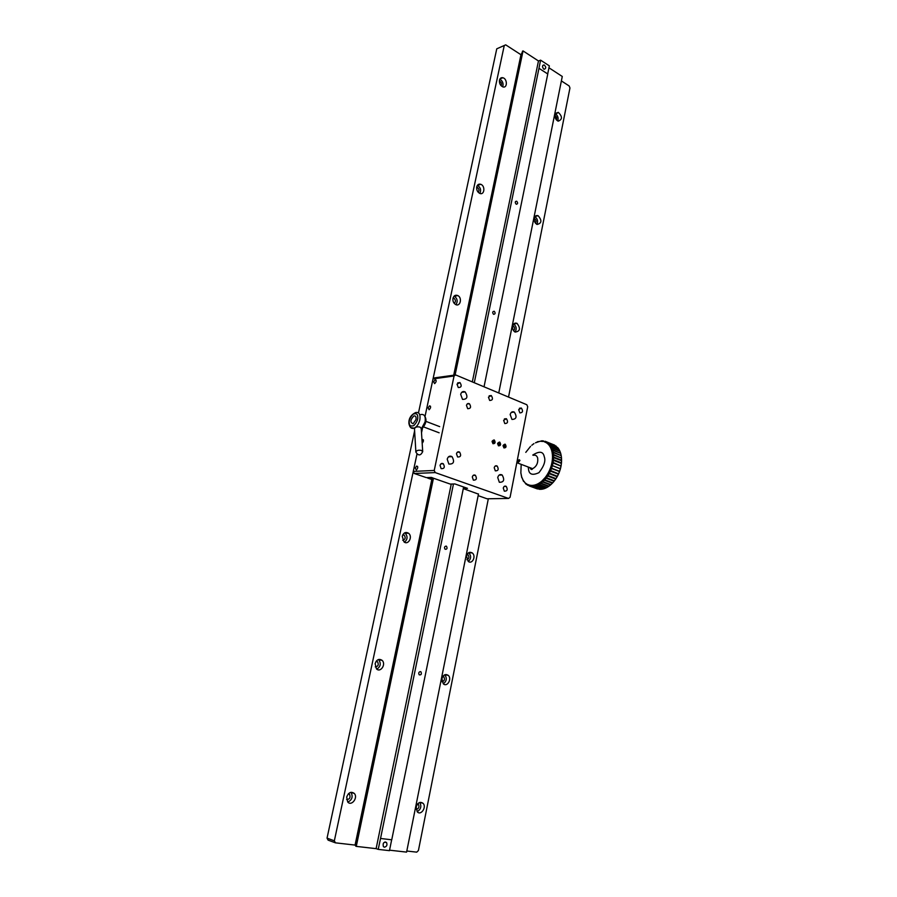 <?xml version="1.0" encoding="UTF-8"?>
<svg xmlns="http://www.w3.org/2000/svg" width="897" height="897" viewBox="0 0 897 897"><rect width="100%" height="100%" fill="white"/><g stroke="black" fill="none" stroke-linecap="round" stroke-linejoin="round"><path stroke-width="1.35" d="M451.258 484.055L376.112 848.652L356.277 846.387L355.066 845.086L335.433 842.832L328.111 840.141L327.046 838.134L414.616 430.863M478.146 495.626L487.037 498.788L508.565 498.44L510.079 497.286L527.705 406.756L526.831 404.738L455.676 374.935L434.653 377.861L433.038 378.904L425.066 416.242L504.271 45.489L496.759 48.819L418.484 412.855M561.387 80.921L569.169 85.966L569.954 87.973L508.532 397.068M504.271 45.489L505.706 44.85L520.966 54.728L523.041 50.916L538.469 60.962L472.315 381.898M548.953 67.791L562.273 76.469L498.754 392.976M406.812 851.018L416.735 852.15L418.417 850.535L488.327 498.766M389.556 850.177L406.588 852.116L478.493 493.922M508.565 498.44L435.224 472.584L434.238 470.454L413.27 471.407L416.948 454.23L334.346 840.814L327.046 838.134M422.476 428.362L421.523 432.803L422.476 428.362M348.462 793.722L349.572 794.361C350.682 797.657 349.695 799.384 346.612 799.53M417.767 803.779L418.394 804.217C419.561 807.042 418.809 808.769 416.13 809.408M499.371 81.134L499.584 81.179C501.434 82.266 501.939 83.791 501.109 85.731M476.666 187.294L477.26 187.417C479.166 188.863 479.469 190.467 478.179 192.25M453.041 298.084L453.983 298.286C455.878 300.103 455.934 301.773 454.162 303.309M402.876 534.679L404.211 535.105C405.836 537.729 405.343 539.445 402.719 540.263M376.235 661.19L377.547 661.739C378.926 664.722 378.175 666.449 375.26 666.897M442.961 676.271L443.735 676.686C445.103 679.242 444.542 680.946 442.053 681.787M467.146 554.346L467.931 554.682C469.479 556.947 469.131 558.618 466.911 559.717M512.736 325.779L513.241 325.947C514.956 327.54 515.069 329.132 513.589 330.713M534.242 218.52L534.5 218.588C536.204 219.866 536.518 221.391 535.442 223.14M554.963 115.567C556.566 116.576 557.026 118 556.353 119.817M386.506 842.474L386.506 842.462C387.504 844.952 386.809 846.533 384.432 847.205L383.4 846.645C382.627 843.158 383.669 841.767 386.517 842.474L385.004 841.947M356.277 846.387L433.464 478.224M455.093 375.013L523.041 50.916M522.514 51.151L454.566 375.092M432.915 478.348L355.761 846.207M355.066 845.086L431.816 479.435M453.703 375.204L520.966 54.728M335.433 842.832L334.346 840.814M346.679 797.097L347.7 801.974C351.456 806.638 358.363 797.624 354.293 793.43C351.041 791.221 348.496 792.443 346.679 797.097M499.472 80.181C499.192 83.443 500.347 85.686 502.937 86.908C507.523 88.433 507.467 78.801 502.881 77.747C501.154 77.4 500.021 78.207 499.472 80.181M476.733 186.912C476.397 189.929 477.417 192.093 479.772 193.404C484.458 195.49 485.524 185.926 480.792 184.311C478.763 183.728 477.406 184.603 476.733 186.912M452.985 298.297C452.626 301.078 453.49 303.141 455.586 304.509C460.262 307.166 462.549 297.737 457.773 295.55C455.429 294.676 453.837 295.595 452.985 298.297M402.26 536.328L403.975 541.866C408.314 545.611 413.069 536.518 408.505 533.222C405.623 531.674 403.538 532.706 402.26 536.328M375.125 663.668L376.46 668.87C380.519 673.098 386.405 664.094 382.066 660.327C378.983 658.432 376.662 659.553 375.125 663.668M512.647 326.127C512.322 328.818 513.129 330.791 515.08 332.069C520.125 331.408 520.776 328.515 517.053 323.38C514.889 322.595 513.42 323.514 512.647 326.127M416.174 806.986L417.251 811.807C420.884 816.035 426.95 807.065 423.048 803.297C420.054 801.38 417.767 802.613 416.174 806.986M441.918 678.693L443.275 683.783C447.155 687.618 452.312 678.704 448.197 675.318C445.361 673.681 443.275 674.802 441.918 678.693M466.53 556.028L468.212 561.399C472.315 564.807 476.475 555.86 472.192 552.9C469.557 551.543 467.662 552.586 466.53 556.028M534.287 218.274C533.995 221.167 534.926 223.23 537.09 224.463C541.788 223.286 542.113 220.359 538.088 215.695C536.182 215.145 534.915 216.009 534.287 218.274M555.052 114.76C554.795 117.866 555.848 119.996 558.203 121.162C562.486 119.492 562.509 116.554 558.282 112.349L555.052 114.76M350.918 792.309L351.041 792.432C353.149 796.727 352.073 799.956 347.812 802.097M419.807 802.445C421.747 806.358 420.85 809.43 417.127 811.662M499.808 79.205C502.69 80.954 503.654 83.499 502.69 86.83M477.395 185.343L477.473 185.376C480.534 187.395 481.33 190.074 479.861 193.438M454.106 296.111L454.454 296.268C457.448 298.69 457.941 301.493 455.934 304.666M404.726 532.829L405.209 533.166C407.877 536.484 407.619 539.489 404.457 542.192M378.444 659.519L378.792 659.811C381.203 663.623 380.541 666.74 376.796 669.162M448.197 675.318L444.822 674.779C447.155 678.278 446.65 681.283 443.297 683.806M468.694 552.687L468.817 552.776C471.351 555.848 471.183 558.753 468.335 561.488M517.053 323.38L513.689 323.985C516.459 326.284 516.919 328.975 515.08 332.069M534.915 216.715C537.583 218.722 538.245 221.279 536.888 224.373M555.389 113.762C557.867 115.556 558.652 117.967 557.743 120.972M415.995 419.605L413.113 423.765C409.985 422.442 410.243 419.83 413.876 415.95C415.659 415.625 416.365 416.836 415.995 419.605L413.113 423.765C409.985 422.442 410.243 419.83 413.876 415.95C415.659 415.625 416.365 416.836 415.995 419.605M499.506 442.064C503.621 448.13 493.731 444.318 499.506 442.064M498.889 442.58L499.932 443.062L499.36 445.383L498.317 444.912L498.082 443.499L498.889 442.58M500.156 444.464L498.878 444.553L498.654 443.152L499.932 443.062M504.966 444.172C509.048 450.216 499.237 446.437 504.966 444.172M504.349 444.688L505.381 445.17L504.82 447.491L503.789 447.009L504.349 444.688M505.616 446.571L504.338 446.65L504.103 445.26L505.381 445.17M421.242 428.407L419.998 427.073C416.926 426.479 415.087 427.062 414.492 428.822L415.872 451.998M460.666 394.366L462.527 399.4C467.292 399.356 468.167 396.855 465.151 391.922C462.998 390.957 461.507 391.776 460.666 394.366M510.169 414.56L511.963 419.437C516.414 419.258 517.21 416.813 514.34 412.104C512.322 411.23 510.942 412.048 510.169 414.56M497.723 477.529L499.337 482.283C503.901 482.339 504.843 479.906 502.174 474.995C500.055 473.986 498.564 474.827 497.723 477.529M447.199 459.163L448.87 464.052C453.736 464.265 454.79 461.787 452.01 456.629C449.745 455.508 448.141 456.36 447.199 459.163M488.461 397.18L489.684 400.466C492.711 400.365 493.238 398.739 491.287 395.566L488.461 397.18M455.676 374.935L454.061 375.989L434.238 470.454M503.071 445.506L503.923 447.917C506.188 447.895 506.626 446.672 505.235 444.262L503.071 445.506M497.6 443.398L498.452 445.82C500.739 445.798 501.176 444.576 499.786 442.154L497.6 443.398M492.083 441.268L492.946 443.701C495.245 443.69 495.682 442.456 494.292 440.023L492.083 441.268M494.213 467.707L495.301 470.858C498.328 470.891 498.945 469.277 497.162 466.036C495.749 465.375 494.774 465.924 494.213 467.707M503.632 420.334L504.798 423.563C507.769 423.474 508.319 421.859 506.424 418.708L503.632 420.334M466.462 405.377L467.673 408.684C470.79 408.662 471.374 407.014 469.423 403.762C467.999 403.112 467.012 403.661 466.462 405.377M456.483 453.77L457.593 456.999C460.766 457.1 461.439 455.474 459.6 452.11C458.12 451.393 457.078 451.942 456.483 453.77M472.304 476.969L473.369 480.142C476.486 480.243 477.159 478.628 475.388 475.287C473.93 474.58 472.898 475.141 472.304 476.969M503.273 488.069L504.327 491.175C507.321 491.22 507.949 489.616 506.211 486.376C504.82 485.714 503.845 486.275 503.273 488.069M518.668 409.66L519.856 412.889C522.772 412.743 523.276 411.129 521.37 408.057L518.668 409.66M457.022 384.185L458.277 387.538C461.428 387.493 462 385.833 459.982 382.571L457.022 384.185M440.057 465.42L441.145 468.649C444.385 468.828 445.103 467.191 443.286 463.749C441.761 462.987 440.685 463.547 440.057 465.42M428.06 407.922L429.125 409.727C430.941 407.832 431.076 406.543 429.528 405.848L428.06 407.922M422.173 443.23C423.821 441.201 423.877 439.922 422.33 439.418L421.949 439.642M433.621 381.864L434.641 383.624C436.48 381.774 436.648 380.496 435.123 379.779L433.621 381.864M415.221 468.111L416.354 470.006C418.137 468.01 418.215 466.698 416.6 466.081L415.221 468.111M433.038 378.904L454.061 375.989M435.224 472.584L414.246 473.493L426.333 477.619L431.39 477.417L432.69 477.877L427.622 478.067L431.603 479.447L433.128 478.101L450.272 484.088L454.902 483.943L467.494 488.338L463.323 488.45M463.289 488.618L478.449 494.112M413.27 471.407L414.246 473.493M494.012 439.934C498.149 446.033 488.192 442.187 494.012 439.934M493.384 440.449L494.426 440.943L494.662 442.344L493.855 443.275L492.812 442.782L492.576 441.38L493.384 440.449M494.662 442.344L493.395 442.434L493.159 441.032L494.426 440.943M420.458 671.595L420.996 671.887C421.803 674.174 421.198 675.149 419.202 674.813C418.338 673.053 418.764 671.976 420.458 671.595M453.456 483.988L380.541 838.46L378.209 849.381L376.112 848.629M538.458 61.03L540.577 60.144L538.974 68.307L474.289 382.727M547.697 73.946L549.345 65.862L540.577 60.144M538.974 68.307L547.764 73.98L484.032 386.809M463.626 486.993L391.742 839.805L380.541 838.46M391.664 839.794L389.455 850.659L378.209 849.381M543.739 69.069C542.035 66.86 542.158 65.481 544.075 64.909C546.228 66.927 546.262 68.385 544.199 69.282L543.739 69.069M516.739 201.264C518.04 202.957 517.883 203.955 516.268 204.269C514.844 202.632 514.956 201.601 516.616 201.197L516.739 201.264M446.145 546.094L446.527 546.295C447.525 548.437 447.042 549.413 445.08 549.244C444.071 547.473 444.43 546.43 446.145 546.094M494.225 311.27L494.258 311.281C495.581 313.098 495.346 314.107 493.552 314.32C492.24 312.548 492.464 311.528 494.225 311.27M519.172 459.656L519.946 460.419M517.322 460.105L518.937 460.116L519.464 461.305L516.863 462.415M517.233 460.509L518.623 460.453L518.971 461.204L516.952 461.966M517.614 460.464L518.006 461.955M560.333 468.839L551.341 465.207L550.523 467.83L559.627 471.317L560.446 468.716L559.661 470.992M552.361 465.778L551.677 467.931M559.459 471.542L551.487 468.481L550.646 470.589L558.618 473.863L559.627 471.317L558.629 473.627M551.487 468.481L550.523 467.83L549.491 470.387L550.646 470.589M558.394 474.165L550.41 471.127L549.413 473.145L557.407 476.307L558.618 473.863L557.396 476.172M550.41 471.127L549.491 470.387L548.28 472.842L549.413 473.145M557.127 476.677L549.132 473.65L548 475.567L556.039 478.617L557.407 476.307L555.994 478.572M549.132 473.65L548.28 472.842L546.901 475.163L548 475.567M555.68 479.043L547.697 476.038L546.441 477.809L554.424 480.803L556.039 478.617L554.424 480.803M547.697 476.038L546.901 475.163L545.376 477.316L546.441 477.809M553.101 482.418L554.514 480.747L554.088 481.24L546.094 478.236L544.737 479.839L552.731 482.821L550.926 484.615L542.932 481.644L544.378 480.231L543.728 479.267L544.737 479.839M546.094 478.236L545.376 477.316L541.979 480.983L542.932 481.644M542.55 481.981L541.048 483.18L549.042 486.14L550.545 484.952L542.55 481.981L541.979 480.983L540.14 482.44L541.048 483.18M540.656 483.461L539.108 484.436L547.103 487.385L548.65 486.421L540.656 483.461L540.14 482.44L538.267 483.629L539.108 484.436M538.705 484.66L537.146 485.389L545.141 488.338L546.699 487.609L538.705 484.66L538.267 483.629L536.361 484.526L537.146 485.389M544.995 488.282L536.742 485.546L535.184 486.039L543.178 488.977L544.154 488.697L536.159 485.759M536.742 485.546L536.361 484.526L534.477 485.12L535.184 486.039M534.78 486.129L533.255 486.365L541.239 489.291L542.775 489.067L534.78 486.129L534.477 485.12L532.616 485.4L533.255 486.365M532.863 486.387L531.383 486.365L539.366 489.291L540.857 489.314L532.863 486.387L532.616 485.4L530.811 485.378L531.383 486.365M531.002 486.331L537.572 488.966L531.002 486.331L530.811 485.378L529.095 485.042L529.589 486.051M529.241 485.939L526.012 483.461L527.593 485.243L527.481 484.391L529.095 485.042L529.241 485.939L537.225 488.865M526.079 484.245L523.523 480.77L526.326 484.335M523.534 481.409L521.762 477.137L523.691 481.465M521.762 477.596L520.821 472.753L521.841 477.63M520.843 473.033L521.191 464.354M525.777 452.368L530.576 446.347M533.894 443.6L531.798 445.26L533.95 443.634M537.74 441.604L539.198 441.537L535.464 442.838L537.864 441.66M541.564 440.819L541.026 441.335L542.797 441.447L543.403 440.898L541.945 440.808L539.198 441.537L541.777 440.898M545.163 441.29L544.49 441.862L546.071 442.58L546.811 441.997L545.511 441.402L542.797 441.447L545.488 441.414M556.218 446.168L547.125 442.176L556.263 446.314M547.125 442.176L546.071 442.58L547.518 443.589L548.325 443.017M557.586 447.468L548.616 443.253L557.642 447.693M548.616 443.253L547.518 443.589L548.807 444.878L549.682 444.318M558.775 449.049L557.844 447.771L549.939 444.62L550.87 445.91L558.831 449.341M549.939 444.62L548.807 444.878L549.939 446.437L550.87 445.91M559.773 450.888L558.999 449.408L551.083 446.258L551.857 447.738L559.829 451.236M551.083 446.258L549.939 446.437L550.87 448.242L551.857 447.738M560.569 452.951L559.952 451.292L552.036 448.152L552.642 449.812L560.614 453.355M552.036 448.152L550.87 448.242L551.61 450.26L552.642 449.812M561.13 455.205L560.703 453.389L552.776 450.26L553.202 452.077L561.163 455.665M552.776 450.26L551.61 450.26L552.126 452.469L553.202 452.077M561.477 457.638L561.219 455.687L553.292 452.559L553.539 454.51L561.488 458.143M553.292 452.559L552.126 452.469L552.429 454.846L553.539 454.51M561.578 460.195L561.511 458.143L553.572 455.026L553.628 457.089L561.578 460.195L561.421 463.457L561.578 460.89M553.572 455.026L552.429 454.846L552.496 457.335L553.628 457.089M561.567 460.733L553.617 457.627L553.494 459.746L561.444 462.852M553.617 457.627L552.496 457.335L552.339 459.926L553.494 459.746M561.387 463.401L553.438 460.307L553.113 462.471L561.051 466.081L561.387 463.401L561.073 465.554M553.438 460.307L552.339 459.926L551.947 462.56L553.113 462.471M560.973 466.115L551.947 462.56L551.341 465.207L560.446 468.716L561.051 466.081L560.479 468.29M553.012 463.031L552.507 465.218M554.088 481.24L552.731 482.821M552.373 483.214L544.378 480.231M544.737 488.495L544.154 488.697M546.015 441.616L554.727 445.215M546.811 441.997L554.694 445.147M519.576 460.598L518.533 462.112M551.947 462.56L561.051 466.081M551.341 465.207L560.446 468.716M546.901 475.163L556.039 478.617M548.28 472.842L557.407 476.307M549.491 470.387L558.618 473.863M550.523 467.83L559.627 471.317M421.231 428.25L422.7 451.572C420.693 455.799 418.417 455.99 415.883 452.144C416.488 450.429 418.338 449.857 421.444 450.429L422.711 451.774M421.276 428.901L425.1 421.87C425.817 416.354 424.393 413.921 420.839 414.56M414.549 428.34L414.089 428.172C411.387 429.035 409.66 427.454 408.909 423.429C408.64 418.574 410.871 414.941 415.614 412.553C419.168 411.902 420.57 414.336 419.841 419.863C418.753 424.057 416.836 426.826 414.089 428.172L410.815 427.577M409.267 422.801C408.897 420.256 410.187 417.374 413.147 414.134C416.242 413.125 417.767 414.044 417.733 416.892C418.103 419.46 416.802 422.364 413.82 425.615C410.725 426.58 409.2 425.638 409.267 422.801M528.21 467.012L528.602 469.871C529.376 474.591 532.829 475.511 538.962 472.652C544.12 466.048 545.881 460.722 544.244 456.663C543.212 451.382 539.389 450.855 532.773 455.071M528.804 467.236L532.616 468.671C536.563 466.518 538.245 462.964 537.662 457.997C536.899 455.698 535.475 454.801 533.379 455.306M348.249 793.946L349.572 794.361M417.587 803.981L418.394 804.217M476.632 187.619L477.26 187.417M452.951 298.499L453.983 298.286M402.675 535.072L404.211 535.105M376.022 661.493L377.547 661.739M442.782 676.529L443.735 676.686M466.978 554.649L467.931 554.682M512.669 326.048L513.241 325.947M351.041 792.432L354.293 793.43M499.943 78.958L502.881 77.747M477.473 185.376L480.792 184.311M454.454 296.268L457.773 295.55M405.209 533.166L408.505 533.222M378.792 659.811L382.066 660.327M419.975 802.389L423.048 803.297M468.817 552.776L472.192 552.9M535.061 216.525L538.088 215.695M555.647 113.302L558.282 112.349M423.676 426.95L439.138 432.803M425.884 421.355L439.687 426.636M421.298 429.293C426.367 424.057 427.286 419.348 424.079 415.188M461.697 392.337L465.151 391.922M511.301 412.396L514.34 412.104M499.08 475.107L502.174 474.995M448.478 456.831L452.01 456.629M489.157 395.812L491.287 395.566M495.088 466.126L497.162 466.036M504.383 418.899L506.424 418.708M467.169 404.009L469.423 403.762M457.313 452.245L459.6 452.11M473.201 475.376L475.388 475.287M504.204 486.432L506.211 486.376M519.408 408.247L521.37 408.057M457.672 382.873L459.982 382.571M440.909 463.872L443.286 463.749M430.482 406.229L429.528 405.848M423.317 439.777L422.33 439.418M436.054 380.16L435.123 379.779M417.61 466.44L416.6 466.081M542.786 65.436L544.075 64.909M516.616 201.197L515.506 201.522M529.813 467.617C530.979 469.748 531.91 470.095 532.616 468.671L516.807 462.706"/></g></svg>
